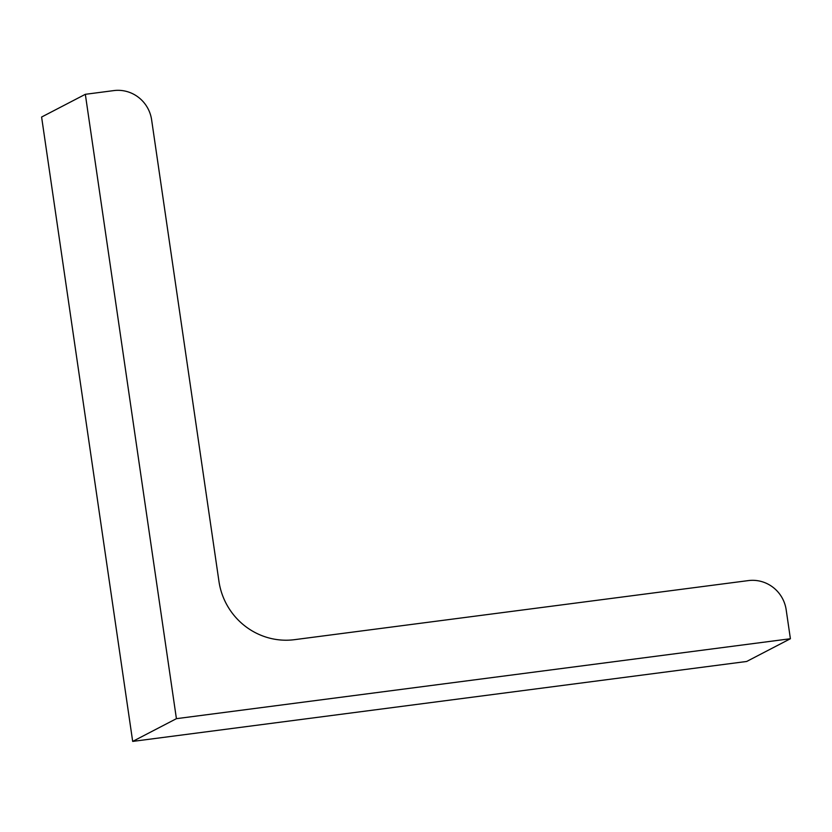 <?xml version="1.0" encoding="UTF-8"?>
<svg xmlns="http://www.w3.org/2000/svg" width="832" height="832" viewBox="0 0 832 832"><rect width="100%" height="100%" fill="white"/><g stroke="black" fill="none" stroke-linecap="round" stroke-linejoin="round"><path stroke-width="1.25" d="M85.332 94.307L41.6 117.042L132.683 741.406L176.415 718.671L85.332 94.307L113.838 90.594A33.894 33.072 62.5 0 1 151.611 119.766L218.951 581.35A67.787 66.154 62.5 0 0 294.497 639.673L748.405 580.59A33.894 33.072 62.5 0 1 786.167 609.752L790.4 638.737L176.415 718.671M132.683 741.406L746.668 661.471L790.4 638.737"/></g></svg>
